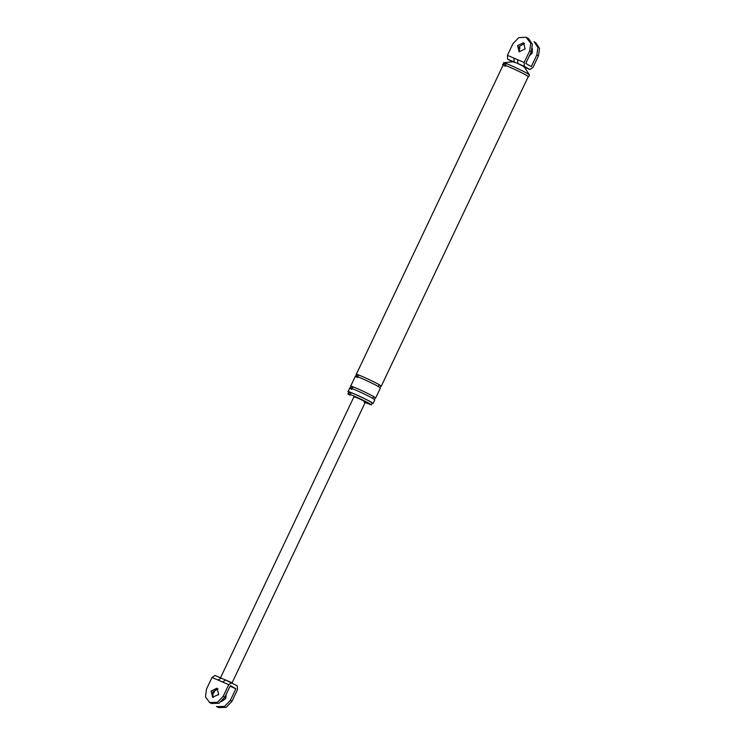 <?xml version="1.0" encoding="UTF-8"?>
<svg xmlns="http://www.w3.org/2000/svg" width="745" height="745" viewBox="0 0 745 745"><rect width="100%" height="100%" fill="white"/><g stroke="black" fill="none" stroke-linecap="round" stroke-linejoin="round"><path stroke-width="1.12" d="M225.623 680.036L221.107 678.099L218.117 680.092L212.008 677.466L206.477 689.125L205.49 696.966L209.671 702.535L217.4 702.33L223.211 696.305L228.743 684.655L222.634 682.029L225.623 680.036L237.273 685.838L237.497 689.674L231.965 701.324L226.154 707.359L218.425 707.554M218.648 694.349L212.679 697.264L211.04 691.081L217 688.166L218.648 694.349M214.895 675.426L221.442 678.22L214.998 675.482L212.008 677.466M216.814 706.632L224.543 706.428L230.354 700.402L235.886 688.753L230.354 685.577L224.822 697.227L219.002 703.252L211.282 703.457M213.619 693.222L215.556 689.144M235.886 688.753L230.037 686.238M221.451 701.641L225.791 698.447L226.126 694.48M218.602 694.442L218.229 695.085M231.732 682.662L228.743 684.655M231.835 683.361L365.404 402.058L364.463 401.397C360.664 399.18 350.634 394.878 354.955 397.318M213.2 697.441L212.651 692.003L218.071 688.902M513.966 58.138L517.617 59.702L517.84 63.539L514.19 61.975L507.652 59.162L507.42 55.326L513.966 58.138L514.19 61.975C513.026 61.556 513.035 61.686 514.218 62.384M507.42 55.326L512.96 43.676L518.771 37.641L526.082 37.25L530.757 43.387L529.695 50.856L524.154 62.506L524.387 66.342L529.918 69.518L532.908 67.534L538.449 55.875L536.838 54.953L531.306 66.603L525.765 63.427L531.297 51.778L532.368 44.309L528.643 38.666M535.785 42.763L539.51 48.406L538.449 55.875M507.652 59.162L512.318 61.835M523.372 66.715C524.545 67.134 524.536 66.994 523.344 66.296L517.84 63.539L524.387 66.342M534.174 41.841L537.899 47.484L536.838 54.953M520.103 47.773L518.799 50.52M532.368 48.462L532.275 52.997L529.369 55.856M524.573 43.461L519.125 46.553L519.489 51.787M364.1 402.151L371.336 404.88L369.408 403.52C361.67 399.003 341.201 390.222 350.01 395.195L348.083 393.835L348.949 392.019M351.882 389.421C342.421 384.075 364.407 393.509 372.724 398.361L374.791 399.823L373.059 403.464L370.991 402.011C362.675 397.15 340.688 387.717 350.15 393.062M371.336 404.88L372.193 403.054L370.274 401.695C362.536 397.178 342.067 388.396 350.876 393.369M524.247 66.901L529.481 74.994L528.615 76.819L526.482 75.319C517.924 70.319 495.295 60.606 505.036 66.109M372.724 398.361L373.59 396.545L375.657 398.007L380.416 387.987L378.339 386.534L379.205 384.709L381.272 386.171L528.252 76.642L526.184 75.189C517.868 70.328 495.872 60.894 505.334 66.24M525.123 48.9L519.163 51.815L517.524 45.631L523.484 42.716L525.123 48.9M373.59 396.545C365.274 391.693 343.287 382.26 352.748 387.605M379.205 384.709C370.889 379.857 348.902 370.423 358.364 375.769M378.339 386.534C370.023 381.673 348.036 372.239 357.498 377.585M529.453 74.91L527.348 73.494C518.79 68.503 496.161 58.79 505.902 64.294M513.352 61.723L503.844 62.748L502.903 64.61M222.634 682.029L218.117 680.092M223.211 696.305L224.822 697.227M230.354 700.402L231.965 701.324M524.415 67.152L529.918 69.518M517.617 59.702L524.154 62.506M529.695 50.856L531.297 51.778M231.63 682.606L225.307 679.887M209.317 702.339L210.928 703.271M216.46 706.446L218.071 707.368M354.005 396.647L220.436 677.95M530.03 69.574L524.415 67.171M533.997 41.729L535.599 42.661M528.456 38.554L526.845 37.632M349.815 387.959L348.083 391.6M351.053 386.506L350.336 388.024M375.135 397.942L374.418 399.46M356.669 374.679L355.952 376.188M380.751 386.106L380.034 387.624M503.266 64.787L356.296 374.307M350.672 386.143L355.43 376.132"/></g></svg>

